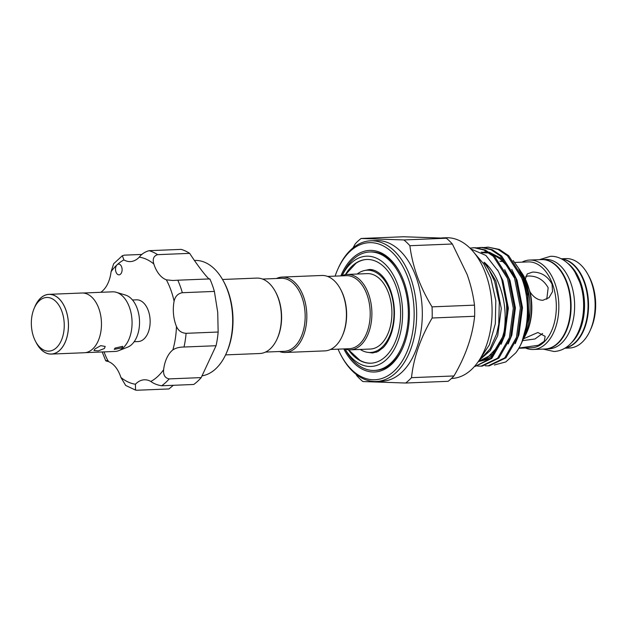 <?xml version="1.0" encoding="UTF-8"?>
<svg xmlns="http://www.w3.org/2000/svg" width="627" height="627" viewBox="0 0 627 627"><rect width="100%" height="100%" fill="white"/><g stroke="black" fill="none" stroke-linecap="round" stroke-linejoin="round"><path stroke-width="0.94" d="M567.866 263.356A44.744 27.392 87.7 0 1 580.578 282.197A44.744 27.392 87.7 0 1 571.087 343.11M561.69 259.006A44.744 27.392 87.7 0 1 584.113 282.056A44.744 27.392 87.7 0 1 565.288 347.938M541.626 259.578A44.744 27.392 87.7 0 1 541.861 259.562A44.744 27.392 87.7 0 1 567.145 282.738A44.744 27.392 87.7 0 1 545.474 348.988A44.744 27.392 87.7 0 1 545.239 348.996M541.861 259.562L545.396 259.421A44.744 27.392 87.7 0 1 570.68 282.597A44.744 27.392 87.7 0 1 549.009 348.839L545.474 348.988M33.709 337.224A26.851 16.435 -92.3 0 0 35.763 341.793A26.851 16.435 -92.3 0 0 57.723 346.355A26.851 16.435 -92.3 0 0 61.885 311.384A26.851 16.435 -92.3 0 0 34.391 307.841A26.851 16.435 -92.3 0 0 33.709 337.224M34.391 307.841L35.261 305.921A29.83 18.261 87.7 0 1 65.804 309.848A29.83 18.261 87.7 0 1 61.18 348.714A29.83 18.261 87.7 0 1 36.789 343.643L35.763 341.793M35.998 342.209A29.892 18.301 -92.3 0 0 51.359 354.075L84.355 352.742A29.892 18.301 -92.3 0 0 98.831 308.492A29.892 18.301 -92.3 0 0 81.941 293.013L48.945 294.345A29.892 18.301 -92.3 0 0 34.587 307.41M51.359 354.075A29.892 18.301 -92.3 0 0 65.835 309.824A29.892 18.301 -92.3 0 0 48.945 294.345M83.101 293.021L112.586 291.829A29.83 18.261 87.7 0 1 116.395 292.331L125.541 295.09A26.632 16.31 87.7 0 1 137.188 308.437A26.632 16.31 87.7 0 1 127.642 347.154L118.754 350.642A29.83 18.261 87.7 0 1 114.992 351.449L85.507 352.64M116.395 292.331A29.83 18.261 87.7 0 1 129.436 307.285A29.83 18.261 87.7 0 1 118.754 350.642M94.967 348.91L93.987 350.524L98.235 350.885L104.388 348.534L105.203 346.465L100.782 345.642L94.967 348.91M115 348.103L114.279 349.357L122.069 347.82L122.696 346.308L115 348.103M132.485 299.988L136.514 299.824A20.879 12.783 87.7 0 1 148.309 310.639A20.879 12.783 87.7 0 1 138.199 341.55L134.17 341.715M115.556 270.057A5.369 3.284 -92.3 0 0 119.028 274.838A5.369 3.284 -92.3 0 0 122.069 268.881A5.369 3.284 -92.3 0 0 118.597 264.108A5.369 3.284 -92.3 0 0 117.108 264.766A5.369 3.284 -92.3 0 0 115.556 270.057M223.149 280.575L223.761 281.68A56.085 34.336 87.7 0 1 232.617 312.074A56.085 34.336 87.7 0 1 226.629 352.601L226.104 353.753A57.872 35.433 -92.3 0 0 232.288 311.933A57.872 35.433 -92.3 0 0 223.149 280.575A57.872 35.433 -92.3 0 0 194.879 260.448L194.362 260.464M201.933 375.863A57.872 35.433 -92.3 0 0 226.104 353.753M141.992 254.437L124.358 255.15L122.343 255.714L123.895 259.923A29.234 17.901 -92.3 0 0 130.338 261.584A29.234 17.901 -92.3 0 0 139.28 257.141C141.671 253.974 144.955 251.819 149.132 250.675L181.179 249.381A71 43.467 87.7 0 1 189.675 253.363C198.5 267.055 209.81 281.382 209.857 278.913A71 43.467 87.7 0 1 214.387 291.414L217.726 312.371L218.157 332.028A71 43.467 87.7 0 1 216.056 345.728L201.204 377.603A71 43.467 87.7 0 1 193.712 384.476L161.664 385.77C157.314 385.064 153.693 383.622 150.817 381.451A29.234 17.901 -92.3 0 0 144.367 379.79A29.234 17.901 -92.3 0 0 135.424 384.233L135.55 390.096L136.89 390.245L168.937 388.952L173.311 385.299M222.53 279.477L256.733 278.098A37.738 23.105 87.7 0 1 275.167 291.226A37.738 23.105 87.7 0 1 277.095 338.941A37.738 23.105 87.7 0 1 270.221 348.863A37.738 23.105 87.7 0 1 259.774 353.51L225.579 354.89M279.423 351.52A37.738 23.105 -92.3 0 0 285.23 352.484L324.825 350.885A37.738 23.105 -92.3 0 0 335.265 346.229A37.738 23.105 -92.3 0 0 342.138 336.315L342.483 335.547A36.546 22.376 -92.3 0 0 340.618 289.337L340.21 288.592A37.738 23.105 -92.3 0 0 321.776 275.472L282.181 277.071A37.738 23.105 -92.3 0 0 276.468 278.498M342.138 336.315A37.738 23.105 -92.3 0 0 340.21 288.592M285.23 352.484A37.738 23.105 -92.3 0 0 295.67 347.828A37.738 23.105 -92.3 0 0 305.772 304.949A37.738 23.105 -92.3 0 0 282.181 277.071M265.487 352.084L284.235 351.324A36.546 22.376 -92.3 0 0 294.353 346.825A36.546 22.376 -92.3 0 0 304.134 305.294A36.546 22.376 -92.3 0 0 281.288 278.302L262.541 279.062M275.167 291.226L275.574 291.963A36.546 22.376 87.7 0 1 277.44 338.172L277.095 338.941M327.584 276.429L346.331 275.676A36.546 22.376 87.7 0 1 369.178 302.669A36.546 22.376 87.7 0 1 359.396 344.199A36.546 22.376 87.7 0 1 349.286 348.698L330.531 349.458M341.519 275.872A37.738 23.105 87.7 0 1 347.225 274.446A37.738 23.105 87.7 0 1 370.823 302.324A37.738 23.105 87.7 0 1 360.713 345.203A37.738 23.105 87.7 0 1 350.274 349.85A37.738 23.105 87.7 0 1 344.466 348.894M347.225 274.446L367.257 273.631A37.738 23.105 87.7 0 1 390.848 301.516A37.738 23.105 87.7 0 1 380.746 344.395A37.738 23.105 87.7 0 1 370.306 349.043L350.274 349.85M357.194 274.038A41.17 25.205 87.7 0 1 367.124 270.206A41.17 25.205 87.7 0 1 392.855 300.623A41.17 25.205 87.7 0 1 381.835 347.397A41.17 25.205 87.7 0 1 370.447 352.476A41.17 25.205 87.7 0 1 360.243 349.451M370.447 352.476L375.173 352.28A41.17 25.205 -92.3 0 0 376.6 352.155M366.881 259.468A51.908 31.781 -92.3 0 0 356.011 263.246L345.501 274.618M345.383 274.642A51.908 31.781 87.7 0 1 352.327 265.872A51.908 31.781 87.7 0 1 366.685 259.476A51.908 31.781 87.7 0 1 399.14 297.825A51.908 31.781 87.7 0 1 385.244 356.81A51.908 31.781 87.7 0 1 370.878 363.205A51.908 31.781 87.7 0 1 348.424 349.811M342.083 275.614L342.42 274.869A59.275 36.288 87.7 0 1 353.22 259.288A59.275 36.288 87.7 0 1 369.616 251.983A59.275 36.288 87.7 0 1 406.68 295.772A59.275 36.288 87.7 0 1 390.809 363.127A59.275 36.288 87.7 0 1 374.405 370.432A59.275 36.288 87.7 0 1 345.446 349.819L345.054 349.098M402.706 348.001A59.275 36.288 87.7 0 1 392.141 363.08A59.275 36.288 87.7 0 1 375.738 370.377L374.405 370.432M342.138 275.59A55.184 33.787 87.7 0 1 351.285 262.995A55.184 33.787 87.7 0 1 397.737 284.776A55.184 33.787 87.7 0 1 386.279 359.679A55.184 33.787 87.7 0 1 345.109 349.121M441.753 237.931L446.087 237.758A70.404 43.098 87.7 0 1 485.87 274.218A70.404 43.098 87.7 0 1 451.769 378.449L451.487 378.457M432.16 317.999L474.623 316.282A79.645 48.765 -92.3 0 0 474.49 305.145C473.22 294.964 470.759 284.721 467.099 274.422L452.357 244.005A79.645 48.765 -92.3 0 0 446.369 238.229L403.584 236.755L361.121 238.472L403.906 239.945A79.645 48.765 87.7 0 1 409.886 245.713C411.132 255.808 413.601 266.052 417.276 276.436C421.07 286.727 425.984 296.869 432.019 306.862A79.645 48.765 87.7 0 1 432.16 317.999C420.466 337.977 413.577 357.868 411.508 377.666A79.645 48.765 87.7 0 1 405.661 383.026L362.876 381.553A79.645 48.765 87.7 0 1 356.888 375.785L355.948 374.194M376.357 381.49L382.008 381.263A70.404 43.098 -92.3 0 0 416.109 277.032A70.404 43.098 -92.3 0 0 376.325 240.58L370.675 240.807A70.404 43.098 87.7 0 1 410.45 277.259A70.404 43.098 87.7 0 1 376.357 381.49A70.404 43.098 87.7 0 1 341.966 357.006L341.354 355.901A68.609 42.009 -92.3 0 0 397.463 367.563A68.609 42.009 -92.3 0 0 408.099 278.184A68.609 42.009 -92.3 0 0 337.851 269.14A68.609 42.009 -92.3 0 0 335.1 276.131M352.962 247.947L355.274 243.832A79.645 48.765 87.7 0 1 361.121 238.472M337.851 269.14L338.368 267.98A70.404 43.098 87.7 0 1 370.675 240.807M525.716 276.382L528.302 276.013C537.041 275.872 543.664 279.783 548.163 287.754L546.768 299.244M561.243 258.786L565.899 258.598A44.744 27.392 87.7 0 1 587.758 274.156L588.784 276.005A41.766 25.566 87.7 0 1 591.974 283.106A41.766 25.566 87.7 0 1 590.916 328.814L590.046 330.742A44.744 27.392 87.7 0 1 569.512 348.016L564.856 348.204M587.758 274.156A44.744 27.392 87.7 0 1 591.183 281.766A44.744 27.392 87.7 0 1 590.046 330.742M561.518 258.92A44.744 27.392 87.7 0 1 584.583 282.032A44.744 27.392 87.7 0 1 565.115 348.048M522.017 262.157A44.744 27.392 87.7 0 1 529.611 260.064A44.744 27.392 87.7 0 1 554.895 283.232A44.744 27.392 87.7 0 1 533.216 349.482A44.744 27.392 87.7 0 1 525.481 348.001M529.611 260.064L541.391 259.586A44.744 27.392 87.7 0 1 566.675 282.753A44.744 27.392 87.7 0 1 545.004 349.004L533.216 349.482M514.806 262.447L528.263 261.906A42.957 26.303 87.7 0 1 552.536 284.149A42.957 26.303 87.7 0 1 531.735 347.75L518.827 348.267M552.066 284.172C547.669 276.099 541.179 272.071 532.589 272.087L527.252 273.921L525.355 278.984L530.034 291.916C533.553 297.316 537.809 300.114 542.802 300.302L549.025 297.66L552.528 291.618L552.066 284.172M520.723 271.475A44.744 27.392 87.7 0 1 524.133 276.726L524.744 277.839A42.957 26.303 87.7 0 1 525.355 278.984M524.133 276.726A44.744 27.392 87.7 0 1 527.558 284.337A44.744 27.392 87.7 0 1 526.414 333.313A44.744 27.392 87.7 0 1 523.443 338.815M521.688 342.718L528.005 319.982L527.605 296.163A59.306 36.311 87.7 0 1 521.688 342.718A59.306 36.311 87.7 0 1 515.825 352.805C528.569 336.472 531.273 301.9 521.625 277.879L507.462 255.753L498.151 249.468L488.605 247.21L483.966 247.516M488.104 247.171L499.366 249.421L508.677 255.706L522.832 277.832L527.605 296.163M475.203 366.395L491.803 358.401L503.528 337.898L507.447 308.46L501.624 278.686L498.363 271.366A59.306 36.311 87.7 0 1 501.467 278.694A59.306 36.311 87.7 0 1 504.069 331.667L502.321 337.945L490.831 358.205L475.211 366.395M478.135 366.066L481.066 366.152L497.666 358.158L509.39 337.663L513.309 308.225L507.486 278.451L493.324 256.325L484.013 250.04L474.467 247.783L469.913 248.073M472.75 247.79L475.674 247.736L485.22 249.993L494.531 256.278L508.693 278.404L514.516 308.178L510.597 337.616L498.873 358.111L482.273 366.105L481.074 366.152M485.204 365.784L488.135 365.87L504.735 357.876L516.46 337.373L520.379 307.935L514.555 278.161L500.393 256.035L491.082 249.75L481.536 247.493L476.896 247.806M479.82 247.5L482.743 247.446L492.297 249.703L501.608 255.988L515.762 278.114L521.586 307.888L517.667 337.326L505.942 357.829L489.342 365.823L488.143 365.87M475.25 365.588L477.523 366.003M520.104 270.355L521.805 273.443A50.089 30.668 87.7 0 1 525.645 281.954A50.089 30.668 87.7 0 1 524.368 336.777L523.2 339.372L528.874 317.278L527.879 292.856L524.368 279.799L520.104 270.355L513.199 260.589M480.447 359.091L489.985 348.98L496.67 333.799L498.747 324.237L499.296 302.363L494.609 281.374L489.193 269.978L485.949 265.143C485.032 264.053 482.633 260.824 485.133 263.042C490.008 267.486 494.068 273.239 497.329 280.308C504.5 296.649 506.749 313.766 504.069 331.667M498.363 271.366L485.901 255.463L470.752 248.911M518.952 348.056L538.303 345.289L544.22 341.3L545.153 336.346L537.88 332.49L523.545 338.776M340.861 275.896A60.858 37.259 87.7 0 1 399.375 271.562A60.858 37.259 87.7 0 1 404.031 281.915A60.858 37.259 87.7 0 1 402.479 348.518A60.858 37.259 87.7 0 1 343.808 348.918M369.616 251.983L370.957 251.929A59.275 36.288 87.7 0 1 399.642 272.063M542.59 333.47L534.964 338.98L522.62 340.657M530.034 291.916A42.957 26.303 87.7 0 1 526.939 332.153L526.414 333.313M515.825 352.805L505.785 361.936L494.374 365.008M338.055 349.153A68.609 42.009 -92.3 0 0 341.354 355.901M405.661 383.026L448.125 381.31A79.645 48.765 -92.3 0 0 453.972 375.949L411.508 377.666M453.972 375.949C465.665 355.971 472.554 336.08 474.623 316.282M474.49 305.145L432.019 306.862M409.886 245.713L452.357 244.005M446.369 238.229L403.906 239.945M348.541 349.819L359.929 360.313A51.908 31.781 -92.3 0 0 371.066 363.198M373.277 270.025A41.17 25.205 -92.3 0 0 371.85 270.018L367.124 270.206M100.798 292.307L101.848 291.484A29.234 17.901 -92.3 0 0 111.081 271.679L113.675 263.716L122.343 255.714M209.857 278.913L177.809 280.206A71 43.467 87.7 0 1 182.339 292.715C177.903 293.538 175.16 296.383 174.102 301.226A29.234 17.901 -92.3 0 0 176.446 326.455C178.35 330.727 181.564 333.015 186.101 333.321A71 43.467 87.7 0 1 184.009 347.021C179.424 347.044 175.701 348.001 172.856 349.89A29.234 17.901 -92.3 0 0 163.631 369.695C163.138 374.962 164.979 378.026 169.157 378.896A71 43.467 87.7 0 1 161.664 385.77M214.387 291.414L182.339 292.715M189.675 253.363L157.628 254.656C153.654 255.902 152.385 259.006 153.819 263.959A29.234 17.901 -92.3 0 0 166.359 279.83L172.707 280.488L177.809 280.206M135.55 390.096L125.674 385.44L120.886 377.415A29.234 17.901 -92.3 0 0 108.346 361.544C104.96 360.776 104.913 360.501 108.212 360.713M201.204 377.603L169.157 378.896M216.056 345.728L184.009 347.021M218.157 332.028L186.101 333.321M485.133 263.042L495.871 281.053L501.286 308.5L497.72 335.633L490.361 350.501L479.827 359.78M497.532 269.822L502.94 280.763L508.356 308.21L504.79 335.343L501.098 344.254M494.711 353.518L486.764 359.561L478.276 361.622M504.688 269.665L510.01 280.481L515.425 307.928L511.859 335.061L508.176 343.972M484.146 251.983L487.696 251.991M489.287 252.187L504.037 259.852M511.757 269.383L517.079 280.198L522.495 307.638L518.929 334.779L515.245 343.682M518.827 269.093L524.148 279.908L527.879 292.856M502.666 336.864L492.446 354.247L478.299 361.591M481.121 252.203L488.268 252.36M490.228 252.814L503.677 261.161L514.101 277.009M149.132 250.675A71 43.467 87.7 0 1 157.628 254.656M153.819 263.959A63.836 39.086 -92.3 0 0 139.28 257.141M123.895 259.923A63.836 39.086 -92.3 0 0 117.108 264.766A63.836 39.086 -92.3 0 0 111.081 271.679M101.848 291.484A63.836 39.086 -92.3 0 0 101.621 292.276M104.027 351.888A63.836 39.086 -92.3 0 0 108.346 361.544M120.886 377.415A63.836 39.086 -92.3 0 0 135.424 384.233M150.817 381.451A63.836 39.086 -92.3 0 0 163.631 369.695M172.856 349.89A63.836 39.086 -92.3 0 0 176.446 326.455M174.102 301.226A63.836 39.086 -92.3 0 0 166.359 279.83M539.447 259.664L550.232 256.365C557.293 255.753 567.184 259.766 574.865 271.938L579.591 281.852C590.062 309.856 579.716 349.999 554.072 351.504L543.06 349.082M364.961 270.449L369.217 269.524C372.759 269.289 376.466 270.817 380.346 274.101C384.508 277.785 387.933 283.216 390.613 290.403C395.222 304.009 395.668 317.685 391.946 331.432C389.853 338.353 386.977 343.721 383.309 347.53L377.916 351.582L372.587 352.985L368.268 352.405M478.809 360.846L489.468 344.709L495.322 323.712L495.8 300.584L490.886 278.427L483.872 264.1L474.459 253.12M486.889 247.218L488.096 247.171M514.391 277.745L509.195 268.105L497.736 256.482L491.106 253.433M489.162 252.955L482.069 252.752M478.699 360.995L486.56 358.566L498.543 345.916L502.885 336.15M498.426 326.189L498.747 324.237M499.915 261.263L504.022 261.655M102.201 351.959L105.712 360.737"/></g></svg>
